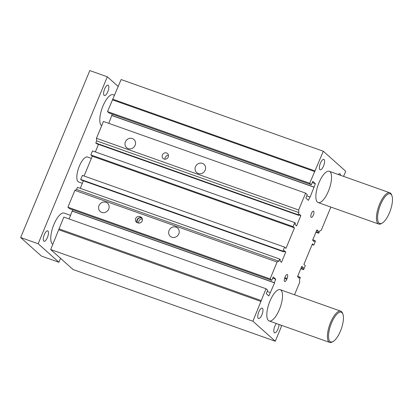 <?xml version="1.0" encoding="UTF-8"?>
<svg xmlns="http://www.w3.org/2000/svg" width="413" height="413" viewBox="0 0 413 413"><rect width="100%" height="100%" fill="white"/><g stroke="black" fill="none" stroke-linecap="round" stroke-linejoin="round"><path stroke-width="0.62" d="M315.924 232.235L318.743 233.231L319.621 231.11L321.293 230.196L330.875 207.068M294.541 294.779L299.724 282.275L299.502 279.678L300.385 277.551L297.716 276.199M318.743 233.231L317.989 232.56L318.49 231.347L316.89 229.912L312.61 240.237L314.216 241.667L314.716 240.454L315.475 241.125L313.808 245.146L312.12 244.548M316.074 231.879L317.989 232.56M298.651 209.985L298.867 212.576L297.99 214.703L95.795 143.017L96.673 140.895L96.456 138.298L298.651 209.985L305.63 193.139L307.277 194.616L305.863 198.034L308.459 200.346L309.874 196.934L310.111 197.14L315.372 183.651L312.78 181.333L311.366 184.75L309.714 183.274L323.312 151.235L345.712 171.24L343.58 176.387M84.061 176.021L92.275 156.197L90.86 154.932L293.054 226.618L294.722 222.597L295.476 223.268L294.97 224.481L296.575 225.916L300.85 215.596L299.249 214.161L298.744 215.374L297.99 214.703M293.054 226.618L294.469 227.883L285.982 248.373L284.567 247.108L82.373 175.422L80.705 179.448L81.459 180.12L283.654 251.806L282.9 251.13L284.567 247.108M279.632 259.023L278.749 261.145L277.082 262.059L74.887 190.372L76.555 189.464L77.438 187.337L279.632 259.023L280.386 259.694L279.885 260.913L281.485 262.343L285.76 252.023L284.159 250.588L283.654 251.806M281.165 325.217L281.294 326.76L275.301 341.231L252.895 321.226L266.018 288.764L267.67 290.236L266.256 293.653L268.853 295.971L274.588 282.9L274.351 282.688L275.765 279.276L273.174 276.958L271.759 280.37L270.107 278.899L277.082 262.059M313.808 245.146L312.393 243.887L303.906 264.377L305.321 265.636L303.653 269.663L302.899 268.987L303.4 267.774L301.8 266.339L297.525 276.664L299.126 278.094L299.631 276.88M269.952 301.113A16.582 5.916 -70.5 0 1 280.21 289.694A16.582 5.916 -70.5 0 1 280.241 307.298A16.582 5.916 -70.5 0 1 269.126 320.947A16.582 5.916 -70.5 0 1 269.952 301.113M318.991 182.722A16.582 5.916 -70.5 0 1 329.249 171.307A16.582 5.916 -70.5 0 1 329.28 188.911A16.582 5.916 -70.5 0 1 318.165 202.561A16.582 5.916 -70.5 0 1 318.991 182.722M279.012 324.453A5.508 1.967 -70.5 0 1 277.407 330.255A5.508 1.967 -70.5 0 1 274.557 332.852A5.508 1.967 -70.5 0 1 274.831 326.26A5.508 1.967 -70.5 0 1 276.39 323.524M258.796 311.939A5.508 1.967 -70.5 0 1 262.203 308.15A5.508 1.967 -70.5 0 1 262.214 313.999A5.508 1.967 -70.5 0 1 258.523 318.537A5.508 1.967 -70.5 0 1 258.796 311.939M320.405 163.197A5.508 1.967 -70.5 0 1 323.818 159.403A5.508 1.967 -70.5 0 1 323.828 165.252A5.508 1.967 -70.5 0 1 320.132 169.789A5.508 1.967 -70.5 0 1 320.405 163.197M338.247 174.498A5.508 1.967 -70.5 0 1 339.853 173.723A5.508 1.967 -70.5 0 1 340.611 175.334M311.448 213.413A3.314 1.182 -70.5 0 1 313.498 211.131A3.314 1.182 -70.5 0 1 313.503 214.652A3.314 1.182 -70.5 0 1 311.283 217.377A3.314 1.182 -70.5 0 1 311.448 213.413M284.882 277.541L285.197 276.782A3.314 1.182 -70.5 0 1 287.252 274.495A3.314 1.182 -70.5 0 1 287.087 278.465L286.772 279.224A3.314 1.182 -70.5 0 1 284.717 281.506A3.314 1.182 -70.5 0 1 284.882 277.541M96.673 140.895L298.867 212.576M76.555 189.464L278.749 261.145M95.795 143.017L96.549 143.693L298.744 215.374M74.887 190.372L67.913 207.212L270.107 278.899M169.077 230.459A5.514 5.095 131.8 0 1 177.605 228.069A5.514 5.095 131.8 0 1 177.735 235.575A5.514 5.095 131.8 0 1 170.259 236.293A5.514 5.095 131.8 0 1 169.077 230.459M99.001 205.617A5.514 5.095 131.8 0 1 107.53 203.227A5.514 5.095 131.8 0 1 107.659 210.733A5.514 5.095 131.8 0 1 100.189 211.451A5.514 5.095 131.8 0 1 99.001 205.617M139.785 216.593L140.518 216.856A3.314 3.067 131.8 0 1 141.907 221.451A3.314 3.067 131.8 0 1 138.004 222.927L137.271 222.664A3.314 3.067 131.8 0 1 135.882 218.064A3.314 3.067 131.8 0 1 139.785 216.593L141.205 217.857A3.314 3.067 -48.2 0 0 137.137 222.612M266.018 288.764L63.824 217.078L50.701 249.545L73.106 269.55L275.301 341.231M72.662 209.789L69.177 218.978M67.913 207.212L69.565 208.689L271.759 280.37M83.374 180.801L80.256 188.338M294.722 222.597L92.527 150.91L90.86 154.932M98.464 144.369L95.341 151.912M305.63 193.139L103.436 121.458L96.456 138.298M112.269 114.164L108.784 123.358M323.312 151.235L121.117 79.549L107.519 111.593L109.171 113.064L311.366 184.75M300.84 268.662L303.653 269.663M294.469 227.883L92.275 156.197M142.108 218.245A3.314 3.067 -48.2 0 0 137.503 222.746M142.067 218.167A3.314 3.067 -48.2 0 0 141.933 218.116L141.205 217.857M142.392 219.107A3.314 3.067 -48.2 0 0 138.592 223.066M162.381 154.978A3.314 3.067 131.8 0 1 167.508 153.538A3.314 3.067 131.8 0 1 167.585 158.055A3.314 3.067 131.8 0 1 162.381 154.978M168.452 155.334A3.314 3.067 -48.2 0 0 164.978 159.217M195.483 166.713A5.514 5.095 131.8 0 1 204.007 164.322A5.514 5.095 131.8 0 1 204.141 171.829A5.514 5.095 131.8 0 1 196.665 172.546A5.514 5.095 131.8 0 1 195.483 166.713M125.407 141.871A5.514 5.095 131.8 0 1 133.936 139.475A5.514 5.095 131.8 0 1 134.065 146.982A5.514 5.095 131.8 0 1 126.59 147.704A5.514 5.095 131.8 0 1 125.407 141.871M58.951 228.843L261.15 300.525M58.873 229.814L261.068 301.495M267.165 291.454L270.267 292.554M72.394 211.213L274.588 282.9M72.156 211.007L274.351 282.688M272.668 278.176L275.765 279.276M283.845 251.341L285.76 252.023M80.705 179.448L282.9 251.13M298.935 214.915L300.85 215.596M306.776 195.834L309.874 196.934M112 115.594L314.195 187.275M111.763 115.382L313.957 187.068M312.274 182.551L315.372 183.651M107.519 111.593L309.714 183.274M112.393 99.827L314.587 171.514M112.94 99.28L315.14 170.967M316.575 230.666L318.49 231.347M312.801 239.772L314.716 240.454M300.984 268.305L302.899 268.987M301.485 267.092L303.4 267.774M50.701 249.545L252.895 321.226M330.013 341.479A15.751 5.617 -70.5 0 1 332.274 321.314A15.751 5.617 -70.5 0 1 342.873 314.056A15.751 5.617 -70.5 0 1 341.277 328.939A15.751 5.617 -70.5 0 1 333.141 341.499A15.751 5.617 -70.5 0 1 330.013 341.479M342.873 314.056L342.501 313.116A16.582 5.916 109.5 0 0 340.792 311.175A16.582 5.916 109.5 0 0 330.095 323.699A16.582 5.916 109.5 0 0 328.965 341.979A16.582 5.916 109.5 0 0 329.713 342.429A16.582 5.916 109.5 0 0 332.264 342L333.141 341.499M52.885 244.274A16.582 5.916 -70.5 0 1 52.317 243.902A16.582 5.916 -70.5 0 1 53.447 225.622A16.582 5.916 -70.5 0 1 64.144 213.093L70.659 215.405M379.051 223.092A15.751 5.617 -70.5 0 1 381.313 202.922A15.751 5.617 -70.5 0 1 391.906 195.669A15.751 5.617 -70.5 0 1 390.316 210.547A15.751 5.617 -70.5 0 1 382.18 223.108A15.751 5.617 -70.5 0 1 379.051 223.092M391.906 195.669L391.539 194.724A16.582 5.916 109.5 0 0 389.831 192.783A16.582 5.916 109.5 0 0 379.134 205.313A16.582 5.916 109.5 0 0 378.003 223.593A16.582 5.916 109.5 0 0 378.752 224.042A16.582 5.916 109.5 0 0 381.302 223.609L382.18 223.108M101.66 125.743A16.582 5.916 -70.5 0 1 101.355 125.511A16.582 5.916 -70.5 0 1 102.486 107.23A16.582 5.916 -70.5 0 1 113.183 94.706L114.628 95.217M82.332 183.32L78.692 182.03A13.262 4.734 -70.5 0 1 78.093 181.668A13.262 4.734 -70.5 0 1 78.997 167.043A13.262 4.734 -70.5 0 1 87.556 157.028L91.371 158.38M43.783 241.109A5.508 1.967 -70.5 0 1 44.155 235.038A5.508 1.967 -70.5 0 1 47.712 230.872A5.508 1.967 -70.5 0 1 47.727 236.716A5.508 1.967 -70.5 0 1 44.031 241.259A5.508 1.967 -70.5 0 1 43.783 241.109M104.138 95.398A5.508 1.967 -70.5 0 1 104.51 89.327A5.508 1.967 -70.5 0 1 108.067 85.161A5.508 1.967 -70.5 0 1 108.082 91.01A5.508 1.967 -70.5 0 1 104.386 95.548A5.508 1.967 -70.5 0 1 104.138 95.398M38.166 243.742L107.323 76.782L89.807 70.571L20.65 237.532L41.403 256.06L58.92 262.27L38.166 243.742L20.65 237.532M107.323 76.782L118.232 86.518M60.551 258.337L58.92 262.27M140.518 216.856L141.933 218.116M287.087 278.465L284.831 277.665M286.772 279.224L284.562 278.439M269.126 320.947L329.713 342.429M280.21 289.694L340.792 311.175M318.165 202.561L378.752 224.042M329.249 171.307L389.831 192.783"/></g></svg>
